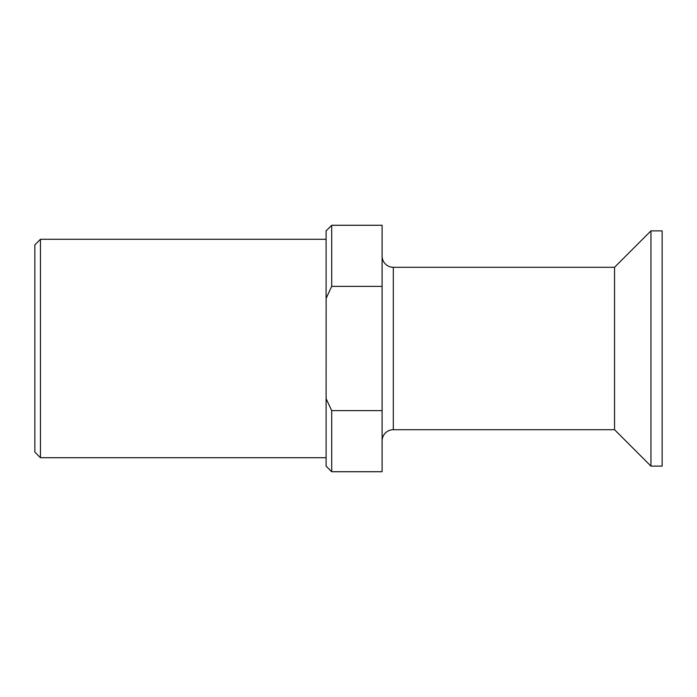 <?xml version="1.0" encoding="UTF-8"?>
<svg xmlns="http://www.w3.org/2000/svg" width="697" height="697" viewBox="0 0 697 697"><rect width="100%" height="100%" fill="white"/><g stroke="black" fill="none" stroke-linecap="round" stroke-linejoin="round"><path stroke-width="1.05" d="M650.946 466.119L650.946 230.881L662.15 230.881L662.15 466.119L650.946 466.119L614.545 429.709L393.308 429.709A11.204 11.204 0 0 0 382.104 440.913M327.102 400.923L326.1 398.597L326.126 298.342M326.126 298.333L326.806 296.756M382.104 410.62L382.104 471.721L331.694 471.721L331.694 410.62L382.104 410.62L382.104 286.38L331.694 286.38L326.1 298.403L326.1 230.881L331.694 225.279L331.694 286.38M331.694 225.279L382.104 225.279L382.104 286.38M650.946 230.881L614.545 267.291L393.308 267.291A11.204 11.204 0 0 1 382.104 256.087M614.545 267.291L614.545 429.709M331.694 471.721L326.1 466.119L326.1 398.597L331.694 410.62M326.1 239.28L40.452 239.28L34.85 244.882L34.85 452.118L40.452 457.72L40.452 239.28M326.1 457.72L40.452 457.72M393.308 267.291L393.308 429.709"/></g></svg>
